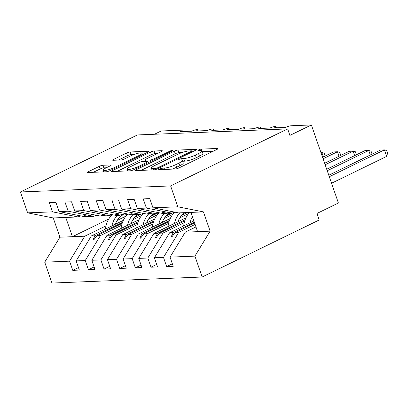<?xml version="1.0" encoding="UTF-8"?>
<svg xmlns="http://www.w3.org/2000/svg" width="408" height="408" viewBox="0 0 408 408"><rect width="100%" height="100%" fill="white"/><g stroke="black" fill="none" stroke-linecap="round" stroke-linejoin="round"><path stroke-width="0.61" d="M159.457 168.978A1.928 0.367 -19.1 0 0 158.707 169.565A1.928 0.367 -19.1 0 0 159.054 169.657L175.374 168.999A2.754 0.525 -19.1 0 0 179.015 167.907L216.959 149.425A2.754 0.525 -19.1 0 0 218.025 148.583A2.754 0.525 -19.1 0 0 217.53 148.456L201.21 149.114A1.928 0.367 -19.1 0 0 198.66 149.874A1.928 0.367 -19.1 0 0 197.911 150.465A1.928 0.367 -19.1 0 0 198.257 150.552L200.369 150.465A8.813 1.683 -19.1 0 1 201.955 150.868A8.813 1.683 -19.1 0 1 198.543 153.556L195.381 155.096A8.813 1.683 -19.1 0 1 183.722 158.579L181.606 158.666A1.928 0.367 -19.1 0 0 179.056 159.426A1.928 0.367 -19.1 0 0 178.311 160.018A1.928 0.367 -19.1 0 0 178.658 160.104L180.769 160.018A8.813 1.683 -19.1 0 1 182.351 160.421A8.813 1.683 -19.1 0 1 178.939 163.108L175.777 164.648A8.813 1.683 -19.1 0 1 164.118 168.132L162.007 168.218A1.928 0.367 -19.1 0 0 159.457 168.978M102.918 165.271A2.754 0.525 -19.1 0 0 99.277 166.362L88.628 171.549A2.754 0.525 -19.1 0 0 87.562 172.385A2.754 0.525 -19.1 0 0 88.057 172.513L106.182 171.783A2.754 0.525 -19.1 0 0 109.823 170.692L147.767 152.209A2.754 0.525 -19.1 0 0 148.833 151.368A2.754 0.525 -19.1 0 0 148.339 151.24L130.213 151.97A2.754 0.525 -19.1 0 0 126.572 153.061L113.715 159.324A2.754 0.525 -19.1 0 0 112.644 160.166A2.754 0.525 -19.1 0 0 113.138 160.288L120.896 159.977A2.754 0.525 -19.1 0 0 124.542 158.891L130.917 155.785A7.364 1.408 -19.1 0 1 137.981 153.291A7.364 1.408 -19.1 0 1 141.984 153.209A7.364 1.408 -19.1 0 1 139.133 155.453L114.158 167.622A7.364 1.408 -19.1 0 1 107.09 170.116A7.364 1.408 -19.1 0 1 103.086 170.197A7.364 1.408 -19.1 0 1 105.937 167.953L110.104 165.923A2.754 0.525 -19.1 0 0 111.17 165.087A2.754 0.525 -19.1 0 0 110.675 164.959L102.918 165.271L103.821 167.872A2.754 0.525 -19.1 0 0 100.174 168.963L93.325 172.298M177.847 206.81L203.449 211.9L190.934 212.405L178.571 212.899L152.969 207.81L177.847 206.81L170.615 185.926L287.645 128.903L289.899 135.405L311.37 124.945L291.185 125.756A4.208 0.801 -19.1 0 0 285.62 127.418L274.349 127.872A4.208 0.801 160.9 0 0 275.981 126.592A4.208 0.801 160.9 0 0 275.375 126.393A4.208 0.801 -19.1 0 0 269.969 128.051L258.703 128.505A4.208 0.801 160.9 0 0 260.335 127.219A4.208 0.801 160.9 0 0 259.728 127.026A4.208 0.801 -19.1 0 0 254.322 128.678L243.056 129.132A4.208 0.801 160.9 0 0 244.688 127.852A4.208 0.801 160.9 0 0 244.081 127.653A4.208 0.801 -19.1 0 0 238.675 129.311L227.409 129.764A4.208 0.801 160.9 0 0 229.041 128.479A4.208 0.801 160.9 0 0 228.434 128.285A4.208 0.801 -19.1 0 0 223.028 129.938L211.762 130.392A4.208 0.801 160.9 0 0 213.394 129.112A4.208 0.801 160.9 0 0 212.787 128.913A4.208 0.801 -19.1 0 0 207.381 130.57L196.115 131.024A4.208 0.801 160.9 0 0 197.742 129.739A4.208 0.801 160.9 0 0 197.141 129.545A4.208 0.801 -19.1 0 0 191.734 131.197L180.469 131.651A4.208 0.801 160.9 0 0 182.096 130.371A4.208 0.801 160.9 0 0 181.341 130.178L161.155 130.988L154.443 134.263M170.615 185.926L20.4 191.969L137.43 134.946L287.645 128.903M136.394 169.626A2.754 0.525 -19.1 0 0 135.329 170.462A2.754 0.525 -19.1 0 0 135.823 170.59L153.949 169.861A2.754 0.525 -19.1 0 0 157.59 168.769L195.534 150.287A2.754 0.525 -19.1 0 0 196.6 149.445A2.754 0.525 -19.1 0 0 196.105 149.318L177.98 150.047A2.754 0.525 -19.1 0 0 174.338 151.139L136.394 169.626L136.716 170.554M130.065 170.819L111.94 171.549A2.754 0.525 -19.1 0 1 111.445 171.426A2.754 0.525 -19.1 0 1 112.511 170.585L150.455 152.097A2.754 0.525 -19.1 0 1 154.096 151.011L161.854 150.7A2.754 0.525 -19.1 0 1 162.348 150.822A2.754 0.525 -19.1 0 1 161.282 151.664L145.896 159.161A2.754 0.525 -19.1 0 0 144.83 160.002A2.754 0.525 -19.1 0 0 145.325 160.125L150.465 159.921A2.754 0.525 -19.1 0 0 154.112 158.829L170.131 151.026A1.928 0.367 -19.1 0 1 171.977 150.374A1.928 0.367 -19.1 0 1 173.028 150.348A1.928 0.367 -19.1 0 1 172.283 150.94L133.707 169.733A2.754 0.525 -19.1 0 1 130.065 170.819M20.4 191.969L27.632 212.854L52.51 211.854L49.332 202.679L55.906 202.414L59.084 211.589L84.686 216.679L88.266 216.536L84.4 215.628L90.183 216.459L93.763 216.311L68.156 211.222L64.984 202.052L71.553 201.787L74.73 210.962L100.332 216.046L103.913 215.903L100.047 215.001L105.835 215.827L109.41 215.684L83.808 210.594L80.631 201.419L87.2 201.154L90.377 210.329L115.984 215.419L119.559 215.276L115.694 214.368L121.482 215.2L125.057 215.052L99.455 209.962L96.278 200.792L102.847 200.527L106.024 209.702L131.631 214.792L135.206 214.644L131.34 213.741L137.129 214.567L140.704 214.424L115.102 209.335L111.925 200.16L118.493 199.894L121.671 209.069L147.278 214.159L150.853 214.016L146.992 213.114L147.773 213.078L152.776 213.94L156.351 213.792L130.749 208.702L127.571 199.532L134.145 199.267L137.317 208.442L162.925 213.532L166.5 213.384L162.639 212.481L168.422 213.308L171.998 213.165L146.395 208.075L143.218 198.9L149.792 198.635L152.969 207.81M78.469 267.566L72.767 270.346L79.336 270.081L76.158 260.906L85.236 260.539L100.429 235.569L121.645 225.236M123.354 220.346L91.356 235.936L76.158 260.906M94.115 266.934L88.414 269.714L94.982 269.448L91.81 260.279L100.883 259.911L116.081 234.942L137.292 224.604M139.001 219.718L107.003 235.309L91.81 260.279M109.762 266.307L104.06 269.086L110.634 268.821L107.457 259.646L116.53 259.279L131.728 234.314L152.939 223.977M154.647 219.086L122.65 234.677L107.457 259.646M125.409 265.674L119.707 268.454L126.281 268.189L123.104 259.019L132.177 258.652L147.375 233.682L168.586 223.344M170.294 218.459L138.297 234.049L123.104 259.019M141.056 265.047L135.354 267.827L141.928 267.561L138.751 258.386L147.824 258.019L163.022 233.055L184.232 222.717M185.941 217.826L153.944 233.417L138.751 258.386M156.703 264.42L151.001 267.194L157.575 266.929L154.397 257.759L163.475 257.392L166.648 266.567L173.221 266.302L170.044 257.127L194.922 256.127L202.154 277.012L319.189 219.989L316.934 213.481L338.405 203.016L311.37 124.945M193.892 220.947L169.595 232.79L154.397 257.759M195.962 226.935L185.242 232.157L170.044 257.127M27.632 212.854L53.234 217.943L59.905 237.201L84.782 236.201L105.998 225.864M117.198 220.407L125.939 216.148M84.782 236.201L69.59 261.171L72.767 270.346M52.51 211.854L78.117 216.944L80.407 215.827M132.85 219.774L141.586 215.516M88.414 269.714L85.236 260.539M96.053 215.2L93.763 216.311M148.497 219.147L157.233 214.889M104.06 269.086L100.883 259.911M111.7 214.567L109.41 215.684M164.144 218.515L172.88 214.256M119.707 268.454L116.53 259.279M127.347 213.94L125.057 215.052M179.79 217.887L188.532 213.629M135.354 267.827L132.177 258.652M142.994 213.308L140.704 214.424M151.001 267.194L147.824 258.019M158.641 212.68L156.351 213.792M59.084 211.589L68.156 211.222M74.73 210.962L83.808 210.594M90.377 210.329L99.455 209.962M106.024 209.702L115.102 209.335M121.671 209.069L130.749 208.702M137.317 208.442L146.395 208.075M59.905 237.201L44.712 262.171L69.59 261.171M44.712 262.171L51.944 283.055L202.154 277.012M91.356 235.936L94.931 235.793L92.871 240.093L93.651 240.062L96.854 235.717L100.429 235.569M140.536 214.429L134.783 217.234M122.155 223.385L96.854 235.717M138.618 214.506L136.736 215.424M122.512 222.355L94.931 235.793M88.883 216.235L88.266 216.536M107.003 235.309L110.578 235.161L108.518 239.465L109.303 239.43L112.501 235.084L116.081 234.942M156.182 213.802L150.43 216.602M137.802 222.758L112.501 235.084M154.265 213.879L152.383 214.792M138.159 221.728L110.578 235.161M104.53 215.602L103.913 215.903M122.65 234.677L126.23 234.534L124.165 238.833L124.95 238.802L128.148 234.457L131.728 234.314M171.834 213.17L166.082 215.975M153.449 222.125L128.148 234.457M169.912 213.246L168.03 214.164M153.806 221.095L126.23 234.534M120.176 214.975L119.559 215.276M138.297 234.049L141.877 233.901L139.811 238.206L140.597 238.175L143.794 233.825L147.375 233.682M187.481 212.542L181.728 215.342M169.101 221.498L143.794 233.825M185.558 212.619L183.677 213.532M169.453 220.468L141.877 233.901M135.823 214.343L135.206 214.644M153.944 233.417L157.524 233.274L155.463 237.573L156.244 237.543L159.446 233.197L163.022 233.055M184.748 220.866L159.446 233.197M185.099 219.835L157.524 233.274M151.47 213.716L150.853 214.016M169.595 232.79L173.171 232.642L171.11 236.946L171.89 236.915L175.093 232.565L178.668 232.422L163.475 257.392M194.621 223.049L175.093 232.565M178.668 232.422L195.095 224.42M194.366 222.314L173.171 232.642M167.117 213.083L166.5 213.384M174.287 212.048L171.998 213.165M172.349 263.787L166.648 266.567M185.242 232.157L210.12 231.157L194.922 256.127M203.449 211.9L210.12 231.157M190.934 212.405L197.6 231.662M108.773 218.989L72.425 236.696L65.754 217.439L78.117 216.944M53.234 217.943L65.754 217.439M172.293 236.37L171.11 236.946M156.647 236.997L155.463 237.573M141 237.629L139.811 238.206M125.348 238.257L124.165 238.833M109.701 238.889L108.518 239.465M94.054 239.516L92.871 240.093M172.033 169.131A8.813 1.683 -19.1 0 0 176.679 167.249L175.777 164.648M182.351 160.421L183.253 163.022A8.813 1.683 -19.1 0 1 179.841 165.709L176.679 167.249M201.955 150.868L202.852 153.474A8.813 1.683 -19.1 0 1 199.441 156.157L196.279 157.697A8.813 1.683 -19.1 0 1 184.62 161.18L182.641 161.262M213.16 151.271L202.246 151.71M182.218 152.516L178.882 152.653A2.754 0.525 -19.1 0 0 175.236 153.739L141.091 170.376M155.208 168.489A1.928 0.367 -19.1 0 0 157.758 167.729L191.061 151.501A1.928 0.367 -19.1 0 0 191.811 150.914A1.928 0.367 -19.1 0 0 191.464 150.827L189.236 150.914A8.813 1.683 -19.1 0 0 177.577 154.397L154.811 165.49A8.813 1.683 -19.1 0 0 151.399 168.178A8.813 1.683 -19.1 0 0 152.985 168.581L155.208 168.489L155.57 169.539M117.208 171.34L151.353 154.703L150.455 152.097M157.488 153.51L154.999 153.612A2.754 0.525 -19.1 0 0 151.353 154.703M129.928 166.938A7.364 1.408 -19.1 0 0 127.077 169.187A7.364 1.408 -19.1 0 0 131.08 169.101A7.364 1.408 -19.1 0 0 138.144 166.612L146.946 162.323A2.754 0.525 -19.1 0 0 148.012 161.481A2.754 0.525 -19.1 0 0 147.518 161.359L142.372 161.563A2.754 0.525 -19.1 0 0 138.73 162.654L129.928 166.938M106.309 167.775L103.821 167.872M134.099 154.454L131.116 154.576A2.754 0.525 -19.1 0 0 127.469 155.662L118.407 160.079M143.968 154.056L142.305 154.122M331.556 183.233L386.662 156.386L384.407 149.879L380.496 150.037L328.787 175.231M386.662 156.386L387.6 153.117L386.697 150.516L384.407 149.879L329.302 176.73M370.311 154.999L368.761 150.506L364.849 150.664L326.711 169.249M371.8 154.27L371.953 153.75L371.05 151.149L368.761 150.506L327.231 170.743M189.521 212.461A22.445 18.625 87.7 0 0 183.682 225.925M192.387 216.602A22.445 18.625 87.7 0 0 190.108 222.794M193.764 220.575A19.079 15.83 87.7 0 0 193.565 221.111M354.664 155.626L353.114 151.139L349.202 151.297L324.64 163.261M356.153 154.902L356.306 154.377L355.404 151.776L353.114 151.139L325.161 164.761M174.792 212.15A22.445 18.625 87.7 0 0 168.035 226.552M179.821 212.849A22.445 18.625 87.7 0 0 174.461 223.421M184.941 212.644A19.079 15.83 87.7 0 0 177.919 221.738M339.017 156.254L337.462 151.766L333.55 151.924L322.57 157.279M340.507 155.53L340.66 155.009L339.757 152.408L337.462 151.766L323.085 158.773M159.145 212.777A22.445 18.625 87.7 0 0 152.388 227.185M164.174 213.481A22.445 18.625 87.7 0 0 158.814 224.053M169.294 213.272A19.079 15.83 87.7 0 0 162.267 222.365M323.371 156.886L321.815 152.398L321.014 152.791M324.86 156.162L325.013 155.637L324.11 153.036L320.892 152.434M143.499 213.41A22.445 18.625 87.7 0 0 136.741 227.812M148.527 214.108A22.445 18.625 87.7 0 0 143.162 224.681M153.648 213.904A19.079 15.83 87.7 0 0 146.62 222.998M127.852 214.037A22.445 18.625 87.7 0 0 121.089 228.444M132.875 214.741A22.445 18.625 87.7 0 0 127.515 225.313M138.001 214.531A19.079 15.83 87.7 0 0 130.973 223.625M112.205 214.669A22.445 18.625 87.7 0 0 105.442 229.072M117.229 215.368A22.445 18.625 87.7 0 0 111.868 225.94M122.354 215.164A19.079 15.83 87.7 0 0 115.326 224.257M164.567 169.432L164.118 168.132M179.841 165.709L178.939 163.108M182.136 160.191L181.606 158.666M184.62 161.18L183.722 158.579M196.279 157.697L195.381 155.096M199.441 156.157L198.543 153.556M201.741 150.644L201.21 149.114M217.714 148.986L217.53 148.456M162.455 169.519L162.007 168.218M175.236 153.739L174.338 151.139M178.882 152.653L177.98 150.047M196.289 149.848L196.105 149.318M158.044 168.55L157.758 167.729M191.347 152.322L191.061 151.501M153.434 169.881L152.985 168.581M112.838 171.513L112.511 170.585M154.999 153.612L154.096 151.011M162.037 151.23L161.854 150.7M145.773 161.425L145.325 160.125M150.955 161.328L150.465 159.921M154.397 159.65L154.112 158.829M170.416 151.847L170.131 151.026M138.429 167.433L138.144 166.612M147.232 163.144L146.946 162.323M110.859 165.49L110.675 164.959M114.439 168.443L114.158 167.622M139.419 156.274L139.133 155.453M114.036 160.252L113.715 159.324M127.469 155.662L126.572 153.061M131.116 154.576L130.213 151.97M148.522 151.771L148.339 151.24M88.954 172.477L88.628 171.549M100.174 168.963L99.277 166.362M276.4 127.791L275.981 126.592M260.748 128.423L260.335 127.219M245.101 129.05L244.688 127.852M229.454 129.678L229.041 128.479M213.807 130.31L213.394 129.112M198.161 130.937L197.742 129.739M182.514 131.57L182.096 130.371M192.158 151.929L191.811 150.914M152.011 169.937L151.399 168.178M145.33 161.446L144.83 160.002M127.673 170.916L127.077 169.187M148.39 162.578L148.012 161.481M103.673 171.885L103.086 170.197M142.525 154.76L141.984 153.209"/></g></svg>
